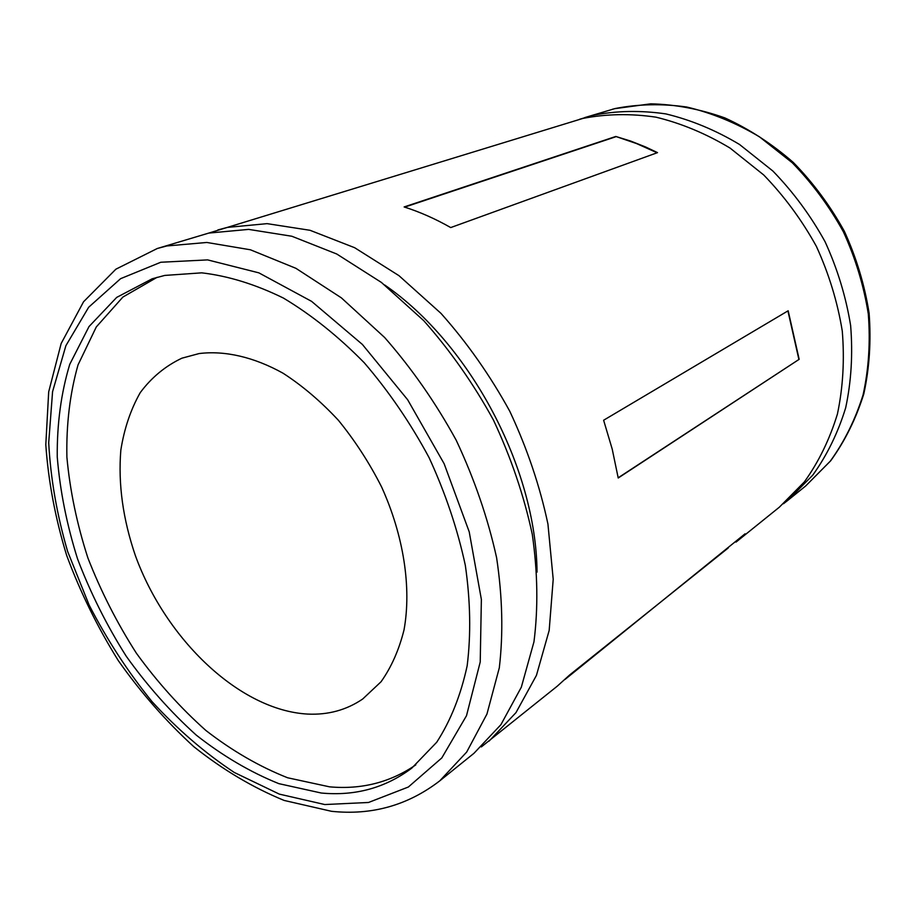 <?xml version="1.0" encoding="UTF-8"?>
<svg xmlns="http://www.w3.org/2000/svg" width="916" height="916" viewBox="0 0 916 916"><rect width="100%" height="100%" fill="white"/><g stroke="black" fill="none" stroke-linecap="round" stroke-linejoin="round"><path stroke-width="1.37" d="M199.15 353.553L181.895 358.19C165.361 366.034 151.472 377.518 140.228 392.655C130.69 409.509 124.221 428.665 120.832 450.134C118.061 484.003 122.927 519.2 135.419 555.726C165.911 639.586 239.74 710.369 307.684 714.079C328.146 715.053 346.488 710.037 362.702 699.011L381.033 681.779C391.327 667.272 398.998 649.994 404.013 629.945C411.639 587.992 403.807 535.906 381.571 486.9C369.366 462.832 354.973 440.63 338.393 420.284C320.898 401.448 302.452 385.762 283.067 373.224C253.812 356.965 224.867 350.404 199.15 353.553M439.726 780.89L473.984 753.284L500.915 724.67L521.33 687.183L533.959 641.841C538.264 608.201 537.715 572.363 532.288 534.337C523.998 495.762 511.071 457.702 493.495 420.158C473.526 383.758 450.283 350.599 423.776 320.703L381.411 282.437L336.733 253.995L291.849 236.248L248.66 229.389L208.802 233.076L157.289 248.499L115.874 269.19L83.551 301.776L61.154 343.511L48.685 391.888L45.8 444.684C48.353 481.369 55.303 518.273 66.662 555.417C80.299 592.125 97.52 627.208 118.336 660.654C140.927 692.691 166.082 721.361 193.803 746.677C222.657 769.623 252.782 787.554 284.166 800.447L331.489 811.301C371.736 815.526 407.815 805.393 439.726 780.89L466.668 752.082L486.946 714.056L499.3 667.844C503.365 633.471 502.46 596.774 496.609 557.741C487.85 518.09 474.374 478.919 456.202 440.218C435.627 402.662 411.765 368.415 384.628 337.489L341.382 297.86L295.937 268.331L250.446 249.793L206.833 242.465L166.758 245.969L157.289 248.499M537.039 572.134C536.238 468.339 470.194 343.855 384.697 284.99M450.729 227.569C435.237 218.764 419.7 211.882 404.128 206.947L615.804 136.461L630.803 141.11L645.711 147.018L657.516 152.629L450.729 227.569M618.22 478.003L612.22 449.126L603.621 420.238L788.172 310.764L799.164 359.324L618.22 478.003M481.324 746.929L557.237 686.198L569.557 675.046L728.231 547.986M736.029 542.1L779.333 507.201L804.34 481.93C818.664 461.962 829.69 439.325 837.43 413.998C843.018 387.514 844.632 359.851 842.273 331.031C837.556 302.074 828.934 273.861 816.408 246.427C801.821 219.989 784.245 196.161 763.681 174.933L730.075 148.083C705.996 133.621 681.275 123.305 655.925 117.156C630.677 113.447 606.358 113.87 582.954 118.404L208.665 233.122M489.075 741.124L515.983 712.614L536.444 675.367L549.176 630.414L553.207 579.29L547.94 524.067C539.856 485.961 527.158 448.393 509.834 411.364C490.14 375.468 467.183 342.79 440.951 313.341L398.975 275.67L354.652 247.709L310.043 230.294L267.06 223.641L227.305 227.408L217.882 229.939M783.501 503.731L787.771 500.411L812.664 475.267C826.942 455.424 837.945 432.936 845.674 407.815C851.285 381.525 852.933 354.114 850.632 325.546C845.995 296.853 837.487 268.926 825.087 241.755C810.649 215.592 793.233 192.005 772.852 171.006L739.498 144.453C715.602 130.152 691.053 119.973 665.852 113.905C640.765 110.263 616.571 110.71 593.27 115.244L579.542 119.286M164.754 275.43L152.171 278.796L116.721 297.379L89.012 326.565L69.753 364.316C61.109 392.953 56.941 423.833 57.25 456.981C60.021 490.781 66.811 524.834 77.631 559.126C90.547 593.018 106.737 625.376 126.202 656.188C147.27 685.672 170.616 711.972 196.242 735.101C222.84 755.986 250.377 772.177 278.853 783.649L321.287 793.027C355.213 796.199 385.384 787.897 411.765 768.146L436.726 742.235C450.649 720.709 460.794 695.233 467.16 665.806C471.064 634.513 470.458 601.022 465.328 565.367C457.542 529.105 445.462 493.197 429.089 457.645C410.505 423.077 388.899 391.464 364.27 362.782C338.416 336.447 311.474 314.875 283.422 298.066C255.346 284.304 228.107 275.899 201.692 272.842L164.754 275.43M157.151 277.285L122.893 297.059L96.294 326.943L78.009 364.957C69.925 393.582 66.227 424.303 66.891 457.141C69.96 490.575 76.967 524.17 87.89 557.924C100.874 591.255 117.042 623.029 136.415 653.257C157.357 682.134 180.509 707.873 205.894 730.476C232.217 750.868 259.468 766.635 287.635 777.776L329.588 786.844C361.58 789.695 390.319 782.367 415.818 764.86M657.127 152.777L636.563 143.572L615.804 136.461M615.77 136.77L404.666 207.119M618.185 477.797L799.164 359.324M798.867 359.335L787.909 310.913M565.012 679.454L745.063 533.81M324.768 804.546L368.518 802.473L408.341 787.027L441.81 757.921L466.496 715.717L480.224 661.993L481.369 599.453L469.221 531.864L444.134 463.714L407.666 399.765L362.392 344.45L311.6 301.364L258.873 272.853L207.623 259.892L160.769 262.251L120.603 278.67L88.669 307.238L65.883 345.698L52.578 391.636L48.708 442.714C50.598 478.53 56.907 514.781 67.635 551.443L89.138 605.064C106.989 639.712 127.954 671.897 152.033 701.633C177.578 729.468 205.001 753.078 234.301 772.474L279.346 794.126L324.768 804.546M614.567 108.683L650.738 103.829C675.401 104.401 700.122 109.107 724.888 117.924C749.242 129.064 772.062 143.927 793.348 162.487C813.305 182.925 830.32 205.882 844.392 231.359C856.437 257.82 864.681 285.082 869.101 313.123C871.231 341.084 869.467 368.014 863.799 393.914C856.013 418.738 844.964 441.043 830.64 460.84L805.622 486.018L830.297 461.16C844.449 441.581 855.395 419.436 863.112 394.727C868.734 368.896 870.463 341.977 868.299 313.97C863.834 285.838 855.544 258.472 843.43 231.885C829.301 206.283 812.217 183.223 792.203 162.704L759.41 136.782C735.892 122.836 711.709 112.92 686.84 107.035C662.073 103.531 638.166 104.046 615.105 108.546L584.694 117.603M805.622 486.018L787.771 500.411M613.388 108.981L612.621 109.187"/></g></svg>
